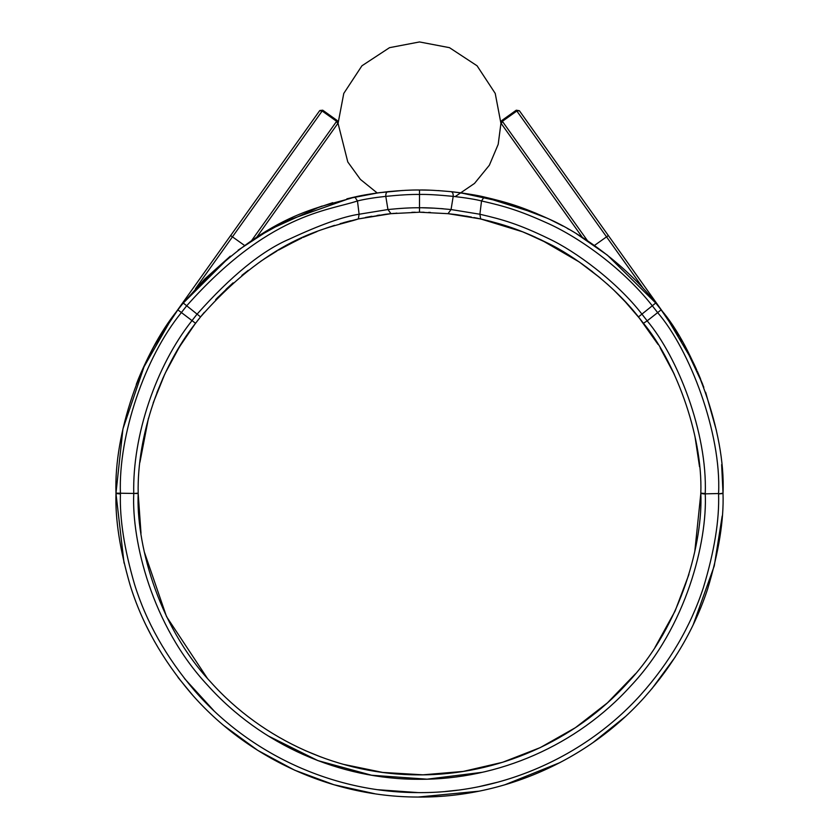 <?xml version="1.0" encoding="UTF-8"?>
<svg xmlns="http://www.w3.org/2000/svg" width="839" height="839" viewBox="0 0 839 839"><rect width="100%" height="100%" fill="white"/><g stroke="black" fill="none" stroke-linecap="round" stroke-linejoin="round"><path stroke-width="1.26" d="M387.891 191.659C373.942 193.285 362.92 195.057 354.834 196.976C325.186 207.16 265.963 209.897 183.238 302.994L177.858 309.864C141.162 354.729 113.863 433.679 115.981 493.143L115.981 493.531C115.153 519.121 119.862 549.639 130.118 585.108C141.927 623.398 162.231 659.475 191.009 693.318C247.012 757.984 331.237 796.641 416.616 797.04C501.974 798.267 587.027 761.204 644.289 697.482C673.591 664.561 694.713 628.359 707.655 588.905C718.813 551.915 723.931 520.117 723.019 493.531L723.019 493.143C725.913 431.77 693.371 347.01 661.142 309.853L655.762 302.994C623.304 261.789 577.169 231.428 549.157 219.094C522.215 206.845 507.647 202.451 484.166 196.976C477.234 195.256 466.211 193.484 451.109 191.659C436.836 190.38 426.296 189.824 419.5 190.013C411.655 189.876 401.115 190.432 387.891 191.659C386.37 192.11 385.667 193.673 385.793 196.368C373.827 197.679 364.388 199.21 357.466 200.961L354.834 196.976M385.541 214.281L358.337 218.948C331.353 227.872 274.479 232.875 200.542 316.911L195.55 323.288C160.259 367.639 136.914 436.259 138.183 493.133L138.183 493.531C136.086 539.487 155.697 623.209 210.778 682.138C263.152 740.638 340.749 775.089 419.039 774.848C497.233 775.309 574.746 741.33 627.467 682.967C682.768 624.457 702.988 540.001 700.817 493.531L700.817 493.133C702.904 433.197 673.486 358.966 643.44 323.277L638.458 316.911C613.791 284.998 573.247 255.087 547.101 242.828C518.261 228.732 503.096 224.328 480.663 218.948L448.016 213.672L419.5 212.215L390.984 213.672L358.337 218.948L359.113 214.239L357.466 200.961C327.881 210.851 268.365 213.662 186.52 306.004L181.203 312.8C145.063 357.078 118.257 434.938 120.417 493.531L120.417 493.919C119.641 519.131 124.319 549.188 134.471 584.112C146.143 621.825 166.174 657.315 194.533 690.612C249.739 754.23 332.643 792.205 416.658 792.593C500.663 793.809 584.374 757.386 640.807 694.713C669.69 662.317 690.528 626.702 703.323 587.845C714.356 551.422 719.442 520.117 718.583 493.919L723.019 493.143L721.645 464.607M716.37 430.334L705.62 392.233M703.816 387.282L694.189 364.399M678.405 335.118L666.103 316.576M568.989 229.372L567.248 228.397M547.447 218.297L506.452 202.734M703.512 493.898L718.583 493.531C721.509 433.071 689.532 349.454 657.797 312.8L652.48 306.004C620.409 265.187 574.495 234.972 546.493 222.755C519.593 210.62 505.015 206.289 481.534 200.961L484.166 196.976L457.633 192.414M381.053 192.456L374.96 193.295M369.359 194.176L368.122 194.386M361.431 195.613L354.887 196.966M354.708 197.008L351.447 197.742M332.758 202.671L312.213 209.603M292.192 217.993L277.216 225.429M173.054 316.366L161.969 332.884M144.906 364.21L122.934 428.939L115.981 493.143L138.183 493.531L141.004 533.289M139.253 376.963L139.484 376.428M141.571 371.541L141.875 370.859L141.571 371.541M143.112 368.08L144.046 366.056M144.36 365.374L144.958 364.105M146.133 361.64L147.926 357.991M149.038 355.788L153.527 347.304M154.282 345.93L172.341 317.352L142.441 369.569M139.284 376.889L141.99 370.607M145.608 362.721L147.654 358.526M151.293 351.436L152.792 348.646M157.019 341.116L159.032 337.698M166.542 325.794L169.331 321.652M170.894 319.407L171.743 318.201M267.242 230.966L272.151 228.177M285.627 221.129L351.866 197.637M365.133 194.921L377.204 192.97L360.392 179.399L347.786 161.958L338.065 123.385L343.78 93.412L361.924 65.799L389.527 47.666L419.5 41.95L449.473 47.666L477.076 65.799L495.22 93.412L500.935 123.385L498.198 144.329L489.357 165.231L474.507 183.426L455.21 196.567M461.796 192.97L471.581 194.512M483.484 196.829L537.285 213.798M549.514 219.262L563.095 226.121M577.809 234.563L582.423 237.437L501.282 123.616L582.423 237.447M692.962 361.829L666.659 317.352L672.396 325.689M675.311 330.167L677.734 334.027M679.999 337.75L682.055 341.242M685.085 346.601L686.124 348.479M684.729 345.951L702.715 384.377L693.329 362.595M693.727 363.444L694.692 365.479M695.531 367.314L696.685 369.863M697.555 371.834L697.954 372.736M698.814 374.75L700.617 379.092M694.912 365.951L695.216 366.622M695.867 368.038L696.192 368.751M684.278 345.154L683.984 344.63M682.149 341.41L680.251 338.19M678.877 335.894L661.142 309.853L647.173 320.855L642.108 314.352C616.98 281.757 575.386 251.071 548.433 238.517C518.701 224.107 503.043 219.64 479.887 214.239L451.057 209.54C437.067 208.177 426.548 207.6 419.5 207.778C411.341 207.653 400.822 208.24 387.943 209.54L359.113 214.239C343.298 216.567 320.215 224.779 289.854 238.884C262.271 250.525 231.281 275.685 196.892 314.352L191.827 320.844C155.991 365.993 132.373 435.756 133.747 493.531L138.183 493.133M656.004 303.298L607.394 255.161L576.456 233.745M554.023 221.454L549.398 219.21M536.331 213.4L526.074 209.341M506.756 202.818L460.37 192.771L451.98 191.753M451.319 191.68L438.105 190.579M429.4 190.17L420.287 190.013M411.047 190.128L407.838 190.233M402.73 190.474L378.63 192.771L346.864 198.833M319.533 206.939L270.032 229.362L238.087 250.19M230.368 256.136L182.902 303.403M198.78 319.124L195.55 323.288L177.858 309.864L156.557 341.934M155.005 344.661C149.415 354.048 143.165 367.293 136.285 384.377C141.246 370.964 150.139 353.02 155.016 344.661M613.907 290.2L624.31 300.687L640.241 319.135M475.975 217.941L480.663 218.948L479.887 214.239L481.534 200.961C475.608 199.388 466.169 197.857 453.207 196.368L451.057 209.54L448.016 213.672L480.663 218.948L502.435 224.716M524.794 232.665L549.346 243.981M560.4 250.053L572.555 257.5M581.773 263.74L592.565 271.752M607.058 283.865L608.736 285.386M454.738 214.438L457.737 214.826M473.92 217.532L479.971 218.79M452.903 191.858L451.109 191.659C452.63 192.11 453.333 193.673 453.207 196.368C438.01 194.879 426.768 194.239 419.5 194.449L419.5 212.215L424.125 212.257M428.698 212.372L430.386 212.424M411.802 212.319L415.295 212.246M365.468 217.458L371.897 216.273M377.099 215.434L377.728 215.34M378.431 215.235L379.574 215.067M384.818 214.365L390.292 213.735M200.395 317.1L204.307 312.339M215.623 299.701L218.224 296.996M226.016 289.329L233.095 282.848M241.884 275.381L244.569 273.22M260.625 261.38L269.046 255.832M284.127 246.928L301.306 238.255M340.141 223.646L358.316 218.958M197.731 320.446L198.696 319.229M139.924 462.289L148.461 418.189M153.17 402.961L164.727 374.257M165.325 372.977L179.462 346.832M660.167 347.87L674.294 374.299M694.996 436.616L699.537 466.757M191.019 329.412L186.405 336.04M184.59 338.746L183.762 340.026M181.004 344.347L179.525 346.738M164.57 374.593L156.966 392.484M164.863 373.974L162.336 379.501M179.284 347.126L194.69 324.431M359.574 218.675L358.064 219.01M350.566 220.793L343.623 222.639M329.874 226.876L325.847 228.26M316.366 231.805L304.651 236.734M301.799 238.024L295.989 240.783M289.182 244.222L279.953 249.267M276.975 250.997L263.698 259.303M248.313 270.305L241.852 275.402M232.718 283.173L216.976 298.285M216.955 298.306L232.854 283.058M242.083 275.223L248.103 270.462M263.803 259.23L275.412 251.92M278.517 250.095L297.268 240.164M303.099 237.427L317.058 231.533M323.592 229.068L334.53 225.355M343.445 222.692L350.786 220.741M357.886 219.052L358.61 218.885M390.177 213.746L394.466 213.337M671.315 368.132L674.451 374.645M638.857 317.404L658.038 344.409L648.169 329.675M456.689 214.69L448.11 213.672M453.438 214.27L458.304 214.91M466.169 216.116L467.795 216.399M480.39 218.885L481.146 219.052M489.986 221.192L498.765 223.614M499.236 223.751L506.473 226.006M508.193 226.561L516.95 229.634M522.414 231.721L541.9 240.248M549.514 244.065L554.076 246.498M559.288 249.403L572.25 257.3M586.136 266.886L600.273 277.992L586.199 266.928M571.737 256.975L564.186 252.277M560.085 249.865L539.844 239.262M533.059 236.158L527.217 233.662M512.482 228.03L507.983 226.499M504.47 225.355L501.816 224.527M498.492 223.541L487.323 220.521M471.361 217.039L457.045 214.732M668.41 362.458L662.632 352.034M661.258 349.685L660.639 348.646M648.631 330.325L640.262 319.166M482.299 772.3L427.103 779.179L371.625 775.246L317.918 760.616L268.113 735.887M133.747 493.94C131.671 540.61 151.723 625.6 207.684 685.337C260.898 744.644 339.627 779.525 419.028 779.284C498.345 779.756 576.98 745.357 630.55 686.176C686.732 626.869 707.392 541.145 705.253 493.93L700.817 493.531L694.807 551.349M688.924 574.442L675.059 611.107L654.986 647.425M635.511 673.748L607.415 702.872L575.439 727.665L540.264 747.601L502.613 762.284L463.264 771.419L423.024 774.827L382.699 772.425L343.099 764.277M321.421 757.187L305.176 750.569M207.285 678.195L166.542 616.623L144.318 551.947M700.817 493.133L705.253 493.531C707.476 432.651 677.66 357.152 647.173 320.855L643.44 323.277M390.984 213.672L387.943 209.54L385.793 196.368C399.878 194.942 411.11 194.302 419.5 194.449L419.5 190.013M718.583 493.919L723.019 493.531M120.417 493.94L115.981 493.531L124.067 563.126M146.594 626.376L151.597 636.172M177.994 677.398L192.739 695.279M223.992 725.704L257.762 750.37L294.636 770.181L333.932 784.738L374.844 793.746M418.137 797.05L478.838 791.198M504.69 784.853L559.98 762.588M593.005 742.578L625.128 716.779M651.819 688.861L675.322 656.864M693.276 624.573L714.262 565.916L722.19 515.985M184.538 678.583L213.84 710.675M378.043 789.73L418.168 792.603M445.362 791.492L457.832 790.149M479.457 786.542L497.947 782.137M172.341 317.352L319.628 110.727L172.341 317.352M319.921 110.486L322.732 110.203L337.194 120.522L338.075 122.263M319.628 110.727L322.155 111.01L336.628 121.319L337.718 123.616L256.577 237.437L286.781 220.563M666.659 317.352L519.372 110.727L608.348 235.56L594.421 245.481M500.914 121.886L500.935 122.819L501.806 120.522L516.268 110.203L519.372 110.727L516.845 111.01L502.372 121.319L501.282 123.616L500.935 122.83M200.542 316.911L183.238 302.994M638.458 316.911L655.762 302.994M422.405 207.789L434.633 208.177M440.779 208.575L443.359 208.785M120.417 493.531L115.981 493.143M322.155 111.01L195.424 288.794M230.652 235.56L244.579 245.481M643.586 288.805L516.845 111.01M502.372 121.319L587.51 240.751M336.628 121.319L251.49 240.751M483.83 196.903L482.215 196.557M477.978 195.697L475.335 195.193M522.781 231.858L480.663 218.948L502.215 224.653M548.098 243.331L575.575 259.482M174.69 354.939L182.451 342.06L195.309 323.602M395.578 213.242L396.92 213.127M308.595 210.998L322.155 206.037M346.916 198.822L354.415 197.071M355.233 196.892L368.352 194.354M157.029 341.095L159.053 337.666M166.72 325.522L169.856 320.897M154.449 345.637L153.642 347.084M152.771 348.678L151.807 350.461M150.926 352.139L149.866 354.173M230.253 256.231L204.664 279.114L181.811 304.767M684.362 345.29L684.802 346.077M685.411 347.178L685.872 348.028M686.522 349.213L687.298 350.671M687.875 351.751L688.693 353.324M690.696 357.215L695.059 366.276M695.3 366.811L695.772 367.839M697.345 371.352L699.002 375.19M684.016 344.672L684.341 345.259M478.555 218.486L498.135 223.426M500.904 224.254L504.197 225.272M509.955 227.159L515.817 229.215M525.277 232.864L535.439 237.227M541.291 239.944L579.256 261.978L600.273 277.992M614.379 290.651L626.932 303.508M337.718 123.616L338.065 122.83"/></g></svg>
